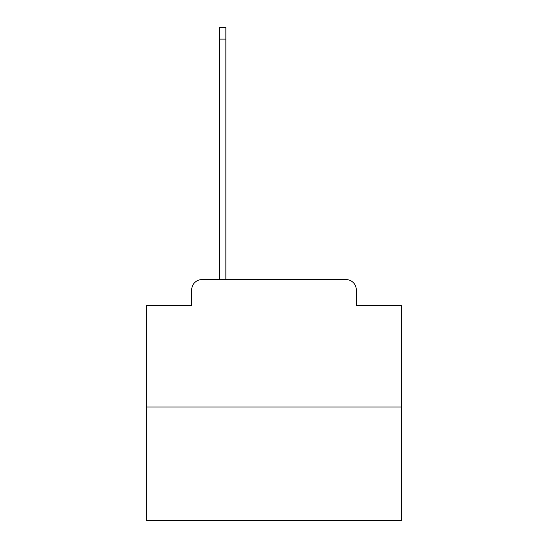 <?xml version="1.0" encoding="UTF-8"?>
<svg xmlns="http://www.w3.org/2000/svg" width="548" height="548" viewBox="0 0 548 548"><rect width="100%" height="100%" fill="white"/><g stroke="black" fill="none" stroke-linecap="round" stroke-linejoin="round"><path stroke-width="0.82" d="M191.718 289.796L191.718 305.592L191.718 289.796A10.193 10.193 0 0 1 201.904 279.603L219.227 279.603L219.227 27.4L225.851 27.4L225.851 39.12L219.227 39.12M401.376 406.979L146.624 406.979L146.624 520.6L401.376 520.6L401.376 305.592L356.282 305.592L356.282 289.796A10.193 10.193 0 0 0 346.096 279.603L201.904 279.603M146.624 406.979L146.624 305.592L191.718 305.592M225.851 39.12L225.851 279.603L234.256 279.603M313.744 279.603L346.096 279.603M356.282 305.592L356.282 289.796"/></g></svg>
